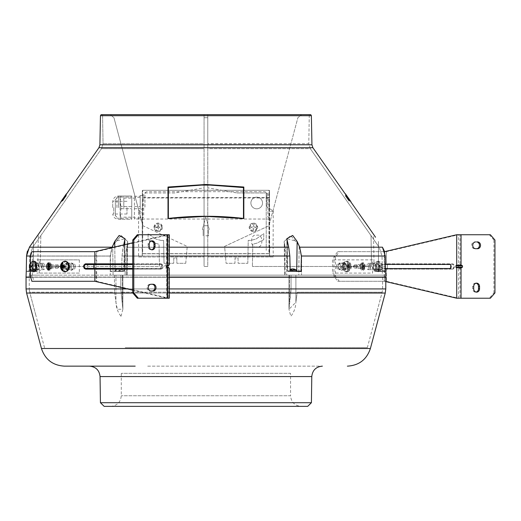 <?xml version="1.0" encoding="UTF-8"?>
<svg xmlns="http://www.w3.org/2000/svg" width="521" height="521" viewBox="0 0 521 521"><rect width="100%" height="100%" fill="white"/><g stroke="black" fill="none" stroke-linecap="round" stroke-linejoin="round"><path stroke-width="0.39" stroke-dasharray="2.6 1.95" d="M142.226 219.041L204.069 219.041L204.069 266.478L207.775 266.478L207.775 148.674L310.321 148.674L377.972 245.554L310.321 148.674L308.79 143.679L207.775 143.816L207.775 114.646L309.279 114.646L308.79 143.679L309.279 114.646L207.775 114.646L207.775 143.679L308.79 143.679L310.321 148.674L207.775 148.674L207.775 143.816L207.775 266.478L204.069 266.478L204.069 143.816L204.069 187.814L174.874 192.946L145.502 192.946A0.528 0.528 0 0 0 144.975 193.473L144.975 206.941L138.593 210.927C141.067 210.679 142.272 212.008 142.226 214.899L142.226 256.957L142.226 214.899M103.047 143.816L101.517 148.674L204.069 148.674L101.517 148.674L103.047 143.816L102.565 114.646L204.069 114.646L102.565 114.646L110.296 114.646L113.949 117.713L110.296 114.646L102.565 114.646L103.047 143.816M310.737 114.646L101.1 114.646M100.462 115.701L311.376 115.701M345.508 195.746L346.191 195.264M345.286 193.968L347.5 198.227L350.744 201.764M373.564 234.359L375.517 237.231M299.666 247.195L297.133 241.444L286.817 238.67L288.699 247.195L289.826 256.019L290.438 271.454L301.34 271.141L301.392 256.019L299.666 247.195L382.44 247.195M269.507 253.779L142.331 253.779L269.507 253.779L269.507 256.019L269.507 190.829L268.979 190.295L142.858 190.295L142.331 190.829L142.331 210.771L142.331 190.829A0.528 0.528 0 0 1 142.858 190.295L268.979 190.295A0.528 0.528 0 0 1 269.507 190.829L269.507 210.771M360.688 267.722C360.415 264.688 360.975 263.854 362.362 265.235C362.649 268.269 362.088 269.103 360.688 267.722M373.414 269.012C372.99 262.929 373.752 261.236 375.706 263.945C376.162 270.021 375.4 271.715 373.414 269.012M341.424 268.328C344.694 272.021 346.322 270.79 346.315 264.629C343.105 260.93 341.47 262.161 341.424 268.328M26.05 277.061L385.794 277.061M384.524 251.396L385.299 256.019L385.573 271.141L378.578 271.454C373.251 271.454 373.251 271.454 378.578 271.454L385.69 271.454M115.343 271.454L124.454 271.141L121.686 271.141L122.012 256.019L123.145 247.195L125.02 238.67L114.705 241.444L112.178 247.195L110.445 256.019L110.504 271.141L110.445 256.019L112.178 247.195L29.397 247.195L38.339 234.268L37.694 271.141L33.318 271.141L37.694 271.141M296.495 271.454L292.678 271.454C295.739 271.454 295.739 271.454 292.678 271.454C289.624 271.454 289.624 271.454 292.678 271.454C295.739 271.454 295.739 271.454 292.678 271.454C289.624 271.454 289.624 271.454 292.678 271.454L301.073 271.454L296.495 271.454L296.736 271.141L287.384 271.141L296.384 271.141M273.271 256.957L207.775 256.957L273.271 256.957L273.271 256.078L269.618 256.124L269.618 248.81A2.644 1.602 0 0 1 273.102 247.293L273.271 256.078L286.309 256.078L286.719 275.153L286.309 256.078L285.189 247.293L286.309 256.078L207.775 256.078M286.719 275.153L125.118 275.153L286.719 275.153M250.888 202.995A5.822 5.822 0 0 0 256.71 208.817A5.822 5.822 0 0 0 262.525 202.995A5.822 5.822 0 0 1 256.71 208.817A5.822 5.822 0 0 1 250.888 202.995A5.822 5.822 0 0 1 256.71 197.172A5.822 5.822 0 0 1 262.525 202.995A5.822 5.822 0 0 0 256.71 197.172A5.822 5.822 0 0 0 250.888 202.995M112.686 245.554L113.083 275.153L127.098 275.153L110.27 275.153L110.198 256.078L111.917 247.293L112.686 245.554L121.185 235.57L127.684 241.503L127.104 245.554L127.684 241.503L121.211 235.557L112.686 245.554L113.083 275.153L29.469 275.153L29.814 256.078L29.469 275.153L110.27 275.153L110.198 256.078L111.917 247.293L32.654 247.293L29.814 256.078L32.654 247.293L101.517 148.674L32.654 247.293L111.917 247.293L112.686 245.554M284.74 245.554L284.16 241.503L290.633 235.557L299.158 245.554L298.761 275.153L382.375 275.153L382.03 256.078L379.19 247.293L382.03 256.078L382.375 275.153L298.761 275.153L299.158 245.554L290.659 235.57L284.16 241.503L285.189 247.293L284.74 245.554L285.221 275.153L284.74 245.554M204.069 143.679L204.069 114.646L204.069 143.679L103.047 143.679L204.069 143.679M142.897 225.743L113.949 117.713L142.897 225.743L187.137 246.374L142.897 225.743M185.743 263.307L187.234 246.374L185.743 263.307L176.88 263.307L185.743 263.307M40.273 266.478L40.827 235.336L40.273 266.478L159.439 266.478L159.055 244.245L154.828 243.112L148.088 239.673L148.088 233.629L155.799 239.028L148.088 233.629L148.088 239.673L154.828 243.112L159.055 244.245L159.439 266.478L40.273 266.478M160.969 240.409L155.799 239.028L160.969 240.409L163.62 240.409L160.969 240.409M164.017 263.307L163.62 240.409L164.017 263.307L173.701 263.307L173.793 258.012L176.788 258.012L176.88 263.307L176.788 258.012L173.793 258.012L173.701 263.307L164.017 263.307M138.573 256.957L204.069 256.957L138.573 256.957L138.593 210.927M204.069 247.293L126.655 247.293L127.104 245.554L125.535 256.078L125.118 275.153L125.535 256.078L142.226 256.124M142.226 248.81A2.644 1.602 0 0 0 138.742 247.293L126.655 247.293L125.535 256.078L204.069 256.078M174.874 192.946L145.502 192.946L144.975 193.473L144.975 206.941M204.069 219.041L204.069 187.814M204.069 117.713L204.069 114.646L207.775 114.646L207.775 117.713L204.069 117.713L207.775 117.713L207.775 114.646L204.069 114.646L204.069 225.743L207.775 225.743L207.775 117.713L207.775 225.743L204.069 225.743L204.069 117.713M204.069 240.409L204.069 263.307L204.069 240.409M204.069 246.374L204.069 225.743L204.069 246.374M343.424 264.31C343.762 270.464 342.199 271.91 338.741 268.641C338.442 262.493 340.005 261.047 343.424 264.31M359.809 266.088C358.839 263.665 358.148 263.926 357.738 266.869C358.728 269.292 359.418 269.031 359.809 266.088M301.639 256.078L301.574 275.153L301.639 256.078L299.92 247.293L301.639 256.078L382.03 256.078L301.639 256.078M373.186 265.69C371.844 260.839 370.893 261.366 370.32 267.266C371.76 272.118 372.717 271.591 373.186 265.69M269.618 256.957L269.618 214.899C269.565 212.014 270.77 210.692 273.245 210.927L266.863 206.941L266.863 193.473A0.528 0.528 0 0 0 266.335 192.946L236.964 192.946L207.775 187.814M266.863 206.941L266.863 193.473L266.335 192.946L236.964 192.946M269.618 219.041L207.775 219.041M256.71 246.902C249.8 248.973 249.8 233.2 256.71 235.264C263.619 233.2 263.619 248.973 256.71 246.902M377.972 245.554L379.19 247.293L377.972 245.554M299.92 247.293L299.158 245.554L299.92 247.293L379.19 247.293L299.92 247.293M273.245 210.927L273.102 247.293L285.189 247.293L207.775 247.293M207.775 239.028L207.775 263.307L207.775 239.028M169.286 277.061L30.654 277.061M119.159 271.454C122.22 271.454 122.22 271.454 119.159 271.454C116.098 271.454 116.098 271.454 119.159 271.454C122.22 271.454 122.22 271.454 119.159 271.454C116.098 271.454 116.098 271.454 119.159 271.454M123.737 244.89L122.012 256.019L121.686 271.141L110.771 271.454L124.454 271.141L110.504 271.141L115.102 271.141L114.783 246.993M290.438 271.454L287.703 271.454L290.438 271.454M287.703 271.141L290.151 271.141L287.384 271.141L287.221 241.444L287.703 271.141M379.444 271.454C382.499 271.454 382.499 271.454 379.444 271.454C376.383 271.454 376.383 271.454 379.444 271.454M385.586 271.454L378.578 271.454M123.835 271.454L124.623 241.444L124.135 271.141M27.313 251.396L29.397 247.195M26.271 271.141L33.266 271.454C38.587 271.454 38.587 271.454 33.266 271.454L26.252 271.454L33.318 271.141L26.271 271.141L26.538 256.019L110.445 256.019L30.615 256.019M32.4 271.454C35.454 271.454 35.454 271.454 32.4 271.454C29.339 271.454 29.339 271.454 32.4 271.454M378.526 271.141L378.435 241.444L378.526 271.141L374.15 271.141L385.573 271.141M301.34 271.141L296.736 271.141L297.133 241.444M142.331 256.019L142.331 253.779L142.331 256.019L122.012 256.019L169.286 256.019M36.099 269.181C35.728 263.164 36.516 261.36 38.456 263.769C38.808 269.793 38.026 271.597 36.099 269.181M49.274 266.876C50.172 269.292 50.869 269.025 51.364 266.081C50.439 263.665 49.742 263.926 49.274 266.876M65.574 268.641C68.883 271.91 70.478 270.464 70.368 264.316C67.02 261.041 65.418 262.486 65.574 268.641M142.331 210.771L142.331 253.779M347.5 198.227L349.949 200.383M346.309 195.186L347.67 198.104M64.363 198.175L66.16 195.622L65.529 195.186M61.888 200.383L62.676 200.937L61.83 200.344L62.5 200.813L64.298 198.26M62.676 200.937L66.33 195.746L65.646 195.264M301.542 114.646L309.279 114.646L301.542 114.646L297.888 117.713L301.542 114.646M41.406 264.499C39.687 260.975 38.801 262.291 38.749 268.458C40.41 271.982 41.296 270.66 41.406 264.499M53.937 265.228C54.125 268.263 53.546 269.096 52.191 267.729C51.996 264.694 52.575 263.86 53.937 265.228M73.181 264.342C73.259 270.497 71.651 271.923 68.342 268.615C68.218 262.454 69.834 261.034 73.181 264.342M292.678 275.153C295.824 275.153 295.824 275.153 292.678 275.153C289.539 275.153 289.539 275.153 292.678 275.153C295.824 275.153 295.824 275.153 292.678 275.153C289.539 275.153 289.539 275.153 292.678 275.153M379.444 275.153C382.583 275.153 382.583 275.153 379.444 275.153C376.299 275.153 376.299 275.153 379.444 275.153M119.159 275.153C122.298 275.153 122.298 275.153 119.159 275.153C116.02 275.153 116.02 275.153 119.159 275.153C122.298 275.153 122.298 275.153 119.159 275.153C116.02 275.153 116.02 275.153 119.159 275.153M32.4 275.153C35.539 275.153 35.539 275.153 32.4 275.153C29.254 275.153 29.254 275.153 32.4 275.153M382.375 275.153L378.064 275.153C369.578 275.153 369.578 275.153 378.064 275.153L382.375 275.153M29.469 275.153L33.774 275.153C42.266 275.153 42.266 275.153 33.774 275.153L29.469 275.153M205.919 275.153L384.153 275.153L205.919 275.153M247.82 263.307L248.217 240.409L250.868 240.409L256.039 239.028L263.75 233.629L263.75 239.673L257.016 243.112L252.789 244.245L252.398 266.478L252.789 244.245L257.016 243.112L263.75 239.673L263.75 233.629L256.039 239.028L250.868 240.409L248.217 240.409L247.82 263.307L238.136 263.307L238.045 258.012L235.049 258.012L234.958 263.307L226.094 263.307L224.61 246.374L268.947 225.743L297.888 117.713L268.947 225.743L224.61 246.374L226.094 263.307L234.958 263.307L235.049 258.012L238.045 258.012L238.136 263.307L247.82 263.307M371.571 266.478L252.398 266.478L371.571 266.478L371.011 235.336L371.571 266.478M121.009 316.273L122.865 309.253L120.8 288.934L120.8 275.153L120.8 288.934L122.865 309.253L117.31 309.253L115.955 302.304L115.955 275.153L122.865 275.153L115.955 275.153L115.955 302.304C116.19 307.703 117.87 312.359 121.009 316.273M290.829 292.222L288.979 309.253L295.889 302.304L297.237 292.222L295.889 302.304C295.654 307.703 293.968 312.359 290.829 316.273L288.979 309.253L289.474 302.304L289.474 275.153L288.979 275.153L289.474 275.153L289.474 302.304L291.044 288.934L290.829 292.222L121.015 292.222L290.829 292.222M382.577 277.27L382.577 288.934L382.147 292.222L375.739 316.273L382.147 292.222L382.577 288.934L382.577 277.061M125.216 347.683L367.325 347.683L125.216 347.683M122.363 275.153L122.865 275.153L122.363 275.153L122.363 302.304L122.363 275.153M295.889 275.153L288.979 275.153L295.889 275.153L295.889 277.061L295.889 275.153M295.889 302.304L295.889 277.27L295.889 302.304M291.044 277.27L291.044 288.934L291.044 275.153L120.8 275.153L291.044 275.153L291.044 277.061M29.261 277.061L29.261 275.153L114.386 275.153L114.6 292.222L114.386 275.153L29.261 275.153L29.261 288.934L29.261 277.27M29.697 292.222L29.261 288.934L29.697 292.222L36.099 316.273L29.697 292.222L114.6 292.222L115.955 302.304L114.6 292.222L29.697 292.222M297.458 275.153L382.577 275.153L297.458 275.153M385.794 277.27L26.05 277.27M30.713 277.27L169.286 277.27M64.448 366.146L135.186 366.146M147.697 366.146L322.369 366.146L147.697 366.146M104.135 406.354L307.709 406.354M253.532 406.354L301.145 406.354C294.717 405.729 291.193 402.199 290.568 395.771L121.276 395.771L290.568 395.771L290.568 373.342L121.276 373.342L290.568 373.342M116.821 277.27L383.625 277.27L116.821 277.27M36.099 271.454L28.694 271.454L36.099 271.454L36.099 270.21L28.694 270.21A5.926 5.926 0 0 1 29.984 269.422L29.984 269.422A5.913 5.913 0 0 1 31.781 268.953A5.913 5.913 0 0 0 29.997 269.435L29.997 269.435M32.028 268.953L32.028 269.435L32.028 268.953M32.771 269.435A5.536 3.914 0 0 0 32.028 269.435A5.536 3.914 0 0 1 32.771 269.435L32.771 268.953L32.771 269.435M33.018 268.953L33.018 268.953A5.913 5.913 0 0 1 34.803 269.435A5.913 5.913 0 0 0 33.018 268.953L33.018 270.946L34.809 269.422A5.926 5.926 0 0 1 36.099 270.21L28.694 270.21L28.694 271.454M296.384 271.454L288.979 271.454L296.384 271.454L288.979 271.454L296.384 271.454L296.384 270.21L290.132 270.21M296.384 270.21A5.926 5.926 0 0 0 293.421 268.96A5.913 5.119 -90 0 1 294.951 269.435A5.913 5.119 -90 0 0 293.421 268.96A5.913 5.119 -90 0 0 293.401 268.953L293.31 268.953A5.913 2.957 -90 0 1 294.202 269.435A5.536 3.387 -26.6 0 0 293.89 269.422A5.536 3.387 -26.6 0 0 293.564 269.435A5.913 2.957 90 0 0 292.672 268.953A5.913 2.957 -90 0 0 291.799 269.435A5.536 3.387 26.6 0 0 291.473 269.422A5.536 3.387 26.6 0 0 291.161 269.435A5.913 2.957 90 0 1 291.669 269.09M292.672 268.953L292.333 268.953A5.913 5.119 -90 0 0 290.783 269.435A5.536 1.954 40.9 0 0 290.412 269.435A5.913 5.119 90 0 1 291.942 268.96L292.053 268.953A5.913 2.957 90 0 0 291.161 269.435L291.916 270.946L291.161 269.435A5.536 3.387 26.6 0 1 291.473 269.422A5.536 3.387 26.6 0 1 291.799 269.435L292.555 270.946L291.916 270.946L292.555 270.946L291.799 269.435A5.913 2.957 -90 0 1 292.691 268.953L293.03 268.953A5.913 5.119 90 0 1 294.58 269.435A5.536 1.954 -40.9 0 1 294.951 269.435A5.536 1.954 -40.9 0 0 294.58 269.435A5.913 5.119 90 0 0 293.694 269.09M375.739 271.454L383.143 271.454L375.739 271.454L375.739 270.21L383.143 270.21A5.926 5.926 0 0 0 381.854 269.422L381.854 269.422A5.913 5.913 0 0 0 380.056 268.953A5.913 5.913 0 0 1 381.847 269.435L381.847 269.435M379.816 268.953L379.816 269.435L379.816 268.953M379.073 269.435A5.536 3.914 -0 0 1 379.816 269.435A5.536 3.914 0 0 0 379.073 269.435L379.073 268.953L379.073 269.435M378.826 268.953L378.826 268.953A5.913 5.913 0 0 0 377.041 269.435A5.913 5.913 0 0 1 378.826 268.953L378.826 270.946L379.073 268.953M377.028 269.422L377.028 269.422A5.926 5.926 0 0 0 375.739 270.21L383.143 270.21L383.143 271.454M291.942 268.96A5.913 5.119 90 0 1 291.962 268.953A5.926 5.926 0 0 0 288.979 270.21A5.926 5.926 0 0 1 290.119 269.494M121.009 270.21L115.454 270.21L121.009 270.21M118.28 269.435A5.536 3.387 26.6 0 0 117.954 269.422A5.536 3.387 26.6 0 0 117.635 269.435A5.913 2.957 90 0 1 118.528 268.953L118.443 268.953A5.913 5.119 90 0 0 118.417 268.96A5.913 5.119 90 0 0 116.893 269.435A5.536 1.954 40.9 0 1 117.264 269.435A5.913 5.119 -90 0 1 118.808 268.953L119.146 268.953A5.913 2.957 90 0 1 120.038 269.435A5.536 3.387 -26.6 0 1 120.364 269.422A5.536 3.387 -26.6 0 1 120.683 269.435A5.913 2.957 -90 0 0 119.791 268.953L119.882 268.953A5.913 5.119 -90 0 1 119.902 268.96A5.913 5.119 -90 0 1 121.426 269.435A5.536 1.954 -40.9 0 0 121.054 269.435A5.913 5.119 90 0 0 119.511 268.953L119.172 268.953A5.913 2.957 -90 0 0 118.28 269.435M117.31 271.454L122.865 271.454L117.31 271.454M120.038 269.435L119.283 270.946L119.928 270.946L120.683 269.435M361.756 270.184C364.114 267.716 364.114 265.248 361.756 262.773C359.334 265.248 359.334 267.716 361.756 270.184L363.593 270.184C365.97 267.716 365.97 265.248 363.593 262.773L363.593 262.773C361.144 265.248 361.144 267.716 363.593 270.184M375.569 266.478C376.403 270.985 377.204 270.985 377.979 266.478C377.211 261.972 376.403 261.972 375.569 266.478M339.223 251.663L386.38 251.663L386.393 263.834L384.524 263.834L383.964 266.478L384.524 269.123L386.38 269.123L386.38 281.288L339.223 281.288L335.452 276L335.452 256.957L339.223 251.663L337.673 251.663L386.38 251.663L458.545 234.737L490.372 234.737M476.096 283.196A3.387 2.931 90 0 0 475.569 283.144L476.624 283.144M475.569 283.144A3.387 2.931 90 0 0 472.632 286.53L472.632 288.751A3.387 2.931 90 0 0 475.569 292.138A3.387 2.931 90 0 0 476.096 292.079M341.874 266.478C343.385 270.985 344.876 270.985 346.341 266.478C344.882 261.972 343.391 261.972 341.874 266.478M386.38 281.288L337.673 281.288L333.941 276L333.941 256.957L337.673 251.663M335.452 256.957L333.941 256.957M361.756 262.773L363.593 262.773M384.283 277.061L384.283 268.595L382.551 268.595L382.368 267.058L382.551 264.362L384.283 264.362L384.283 251.663M384.283 281.288L384.283 277.27M375.993 266.478C375.224 261.972 374.417 261.972 373.583 266.478C374.417 270.985 375.218 270.985 375.993 266.478M335.452 276L333.941 276M339.223 281.288L337.673 281.288M385.54 264.57L387.383 264.57A0.742 0.736 90 0 0 386.647 263.834L384.811 263.834L384.042 266.478L384.811 269.123A0.742 0.729 90 0 0 385.54 268.38L385.136 266.478L385.54 264.57A0.742 0.729 90 0 0 384.811 263.834L384.524 263.834M384.524 269.123L386.647 269.123A0.742 0.736 90 0 0 387.383 268.38L387.474 264.57L387.383 268.38L385.54 268.38M456.709 298.22L458.545 298.22L386.393 281.294L386.38 269.123L452.736 269.123L386.836 269.123A0.742 0.638 90 0 0 387.474 268.38L453.374 268.38A0.742 0.638 90 0 1 452.736 269.123A2.644 1.322 -90 0 0 454.058 266.478L454.325 266.478A1.902 0.951 90 0 1 453.374 268.38M453.374 264.57A0.742 0.638 90 0 0 452.736 263.834L386.836 263.834A0.742 0.638 90 0 1 387.474 264.57L453.374 264.57A1.902 0.951 90 0 1 454.325 266.478M383.964 266.478L385.136 266.478M474.605 241.933L475.66 241.933L474.605 241.933A3.387 2.931 90 0 0 471.674 245.319A3.387 2.931 90 0 0 474.605 248.706L475.66 248.706M474.605 248.706L477.588 248.706M459.991 264.388C462.681 265.782 462.681 267.175 459.991 268.569L458.545 268.569L458.545 264.388L459.991 264.388L459.991 234.737L461.046 234.737M386.393 281.294L384.557 281.294L384.557 277.27M385.794 281.587L384.557 281.294M450.893 265.886A1.693 1.465 -90 0 1 450.893 267.065M384.557 277.061L384.557 268.595A2.644 2.292 90 0 0 384.557 264.362L385.449 264.362M384.557 268.595L385.527 268.595M384.557 264.362L384.609 251.65M456.709 234.737L458.545 234.737L458.545 264.388M452.462 269.123A2.644 1.322 -90 0 0 453.784 266.478A2.644 1.322 -90 0 0 452.462 263.834L386.393 263.834L386.393 251.663L384.557 251.663M461.046 298.22L490.372 298.22M458.545 268.569L458.545 298.22L459.991 298.22L459.991 268.569M494.95 292.932L493.895 292.932L489.31 298.22M493.895 292.932L493.895 240.025L494.95 240.025M489.31 234.737L493.895 240.025M476.526 241.933L477.588 241.933M347.969 266.478C346.504 261.972 345.019 261.972 343.495 266.478C345.013 270.985 346.504 270.985 347.969 266.478M372.58 259.868L332.502 259.868L372.58 259.868L372.58 273.089L332.502 273.089L372.58 273.089M337.575 266.478C338.702 269.858 339.822 269.858 340.929 266.478C339.829 263.098 338.709 263.098 337.575 266.478M332.502 259.868L332.502 273.089M356.54 264.889L356.54 268.068L356.54 264.889M370.223 266.478C369.643 263.098 369.037 263.098 368.419 266.478C369.037 269.858 369.643 269.858 370.223 266.478M347.507 264.902L349.35 263.88L347.507 264.902M348.523 264.284A4.865 3.119 90 0 0 345.742 261.614A4.865 3.119 90 0 0 342.623 266.478A4.865 3.119 90 0 0 345.742 271.343A4.865 3.119 90 0 0 348.744 265.163L349.624 264.727A4.865 3.119 90 0 1 346.719 271.343A4.865 3.119 90 0 1 343.6 266.478A4.865 3.119 90 0 1 346.719 261.614A4.865 3.119 90 0 1 349.35 263.88M377.979 261.614A4.865 1.68 -90 0 1 379.659 266.478A4.865 1.68 -90 0 1 377.979 271.343A4.865 1.68 -90 0 1 376.396 264.85L375.27 264.427A4.865 1.68 -90 0 0 376.787 271.343A4.865 1.68 -90 0 0 378.467 266.478A4.865 1.68 -90 0 0 376.787 261.614A4.865 1.68 -90 0 0 375.433 263.606L376.54 263.997A4.865 1.68 -90 0 1 377.979 261.614L376.787 261.614M363.788 267.084A3.172 1.589 90 0 1 362.232 269.65A3.172 1.589 90 0 1 360.675 265.873A3.172 1.589 90 0 1 362.232 263.307A3.172 1.589 90 0 1 363.788 267.084M364.752 267.084A3.172 1.589 90 0 1 364.335 268.68A3.172 1.589 90 0 1 363.196 269.65A3.172 1.589 90 0 1 361.633 265.873A3.172 1.589 90 0 1 363.196 263.307A3.172 1.589 90 0 1 364.335 264.277A3.172 1.589 90 0 1 364.752 267.084M364.811 266.563A4.754 4.539 63 0 1 364.752 267.188A5.067 0.84 5.6 0 0 364.355 266.889L364.231 267.058A5.067 4.311 -68.7 0 1 363.717 268.589A4.754 1.12 44.4 0 1 363.404 268.465A5.067 4.311 111.3 0 0 363.918 266.934L363.834 266.687A5.067 0.84 5.6 0 0 362.707 266.387A4.754 1.179 98 0 0 362.74 266.075A4.754 1.179 98 0 0 362.766 265.769A5.067 0.84 -174.4 0 1 363.892 266.068L364.023 265.899A5.067 4.311 111.3 0 0 363.801 264.368A4.754 2.24 141.9 0 1 364.114 264.492A5.067 4.311 -68.7 0 1 364.329 266.023L364.413 266.27A5.067 0.84 -174.4 0 1 364.811 266.563M363.717 268.589L362.388 267.169L363.404 268.465M363.834 266.687L362.329 266.687L362.707 266.387M362.766 265.769L362.388 266.068L363.892 266.068M364.752 267.188L362.844 266.889L364.355 266.889M353.375 266.211L355.504 266.446A1.589 0.795 90 0 1 355.485 266.785A1.589 0.795 90 0 1 354.71 268.068A1.589 0.795 90 0 1 354.554 268.035L356.585 268.035A1.589 0.795 -90 0 1 355.973 266.941L353.915 266.511A1.589 0.795 90 0 1 353.928 266.172A1.589 0.795 90 0 1 354.326 265.091A1.589 0.795 90 0 1 354.71 264.889A1.589 0.795 90 0 1 354.86 264.922L353.375 266.211L356.826 265.534L356.885 264.922L354.86 264.922M363.013 266.785A1.589 0.795 90 0 1 362.232 268.068A1.589 0.795 90 0 1 361.457 266.172A1.589 0.795 90 0 1 362.232 264.889A1.589 0.795 90 0 1 363.013 266.785M353.915 266.511L353.186 266.485L354.554 268.035M355.504 266.446L357.497 266.016A1.589 0.795 -90 0 0 356.885 264.922M59.212 266.68L57.577 267.983A1.589 0.795 -90 0 0 57.74 268.055A1.589 0.795 -90 0 0 57.831 268.068A1.589 0.795 -90 0 0 58.215 267.866A1.589 0.795 -90 0 0 58.619 266.667L56.594 266.667A1.589 0.795 90 0 0 56.261 265.176L58.092 264.974A1.589 0.795 -90 0 0 57.929 264.902A1.589 0.795 -90 0 0 57.831 264.889A1.589 0.795 -90 0 0 57.043 266.29L59.055 266.446L55.421 266.602L59.055 266.446M49.56 267.006A1.589 0.795 -90 0 0 50.211 268.055A1.589 0.795 -90 0 0 50.309 268.068A1.589 0.795 -90 0 0 51.097 266.57A1.589 0.795 -90 0 0 50.4 264.902A1.589 0.795 -90 0 0 50.309 264.889A1.589 0.795 -90 0 0 49.515 266.361M58.092 264.974L59.283 266.27L58.619 266.667M57.577 267.983L55.35 267.781A1.589 0.795 90 0 1 55.018 266.29L57.043 266.29M49.228 269.644A3.172 1.589 -90 0 0 50.928 266.785A3.172 1.589 -90 0 0 49.534 263.326A3.172 1.589 -90 0 0 49.228 263.313M48.206 264.277A3.172 1.589 -90 0 0 47.782 265.938M47.763 266.55A3.172 1.589 -90 0 0 48.206 268.68M48.974 264.648L50.127 265.756L49.059 264.447M50.127 265.756L48.609 266.101M48.284 265.964L47.763 265.918M336.559 266.478A3.172 2.032 90 0 1 338.591 263.307A3.172 2.032 90 0 1 340.623 266.478A3.172 2.032 90 0 1 338.591 269.65A3.172 2.032 90 0 1 336.559 266.478M344.687 266.478A3.172 2.032 90 0 1 346.719 263.307A3.172 2.032 90 0 1 348.751 266.478A3.172 2.032 90 0 1 346.719 269.65A3.172 2.032 90 0 1 344.687 266.478M346.719 261.164A5.314 3.4 90 0 1 347.227 261.229A5.314 3.4 90 0 1 350.119 266.478A5.314 3.4 90 0 1 347.227 271.728A5.314 3.4 90 0 1 346.719 271.793A5.314 3.4 90 0 1 343.319 266.478A5.314 3.4 90 0 1 346.719 261.164M349.044 269.657L347.253 268.491L347.253 267.761L349.676 267.989A5.379 4.129 90 0 1 349.044 269.657A5.321 1.517 -159 0 0 349.33 269.663A5.321 1.517 -159 0 0 349.598 269.657A5.379 4.129 -90 0 0 350.229 267.989A1.576 1.009 90 0 0 350.92 266.915L348.354 266.915L350.92 266.915M351.356 266.915A5.321 5.177 90 0 0 351.356 266.042L350.92 266.042A1.576 1.009 90 0 0 350.229 264.961L347.807 265.196A1.355 0.866 90 0 1 348.354 266.042L350.92 266.042M346.706 266.042L348.979 266.042L346.706 266.042A1.355 0.866 90 0 1 347.253 265.196L349.676 264.961A5.379 4.129 90 0 0 349.044 263.3A5.321 1.517 -21 0 1 349.33 263.294A5.321 1.517 -21 0 1 349.598 263.3A5.379 4.129 -90 0 1 350.229 264.961M347.253 267.761A1.355 0.866 90 0 1 346.706 266.915L348.979 266.915L346.706 266.915M349.676 267.989A1.576 1.009 90 0 1 348.979 266.915M348.979 266.042A1.576 1.009 90 0 1 349.676 264.961M348.354 266.915A1.355 0.866 90 0 1 347.807 267.761L350.229 267.989M347.286 266.042A5.321 2.136 -90 0 1 347.286 266.915M366.953 266.478A3.172 1.094 90 0 1 368.047 263.307A3.172 1.094 90 0 1 369.142 266.478A3.172 1.094 90 0 1 368.047 269.65A3.172 1.094 90 0 1 366.953 266.478M376.885 266.478A3.172 1.094 90 0 1 377.979 263.307A3.172 1.094 90 0 1 379.073 266.478A3.172 1.094 90 0 1 377.979 269.65A3.172 1.094 90 0 1 376.885 266.478M377.979 261.164A5.314 1.83 90 0 1 378.103 261.177A5.314 1.83 90 0 1 379.816 266.478A5.314 1.83 90 0 1 378.103 271.78A5.314 1.83 90 0 1 377.979 271.793A5.314 1.83 90 0 1 376.149 266.478A5.314 1.83 90 0 1 377.979 261.164M381.411 266.915L378.279 266.915L381.411 266.915A1.576 0.541 90 0 0 381.782 267.989A5.379 5.047 90 0 1 381.014 269.657A5.321 0.821 -154.9 0 0 381.177 269.663A5.321 0.821 -154.9 0 0 381.313 269.657L379.125 268.491L379.125 267.761L382.082 267.989A5.379 5.047 -90 0 1 381.313 269.657M380.063 266.915A5.321 3.647 -90 0 0 380.063 266.042L378.533 266.042A1.355 0.469 90 0 1 378.826 265.196L381.782 264.961A5.379 5.047 90 0 0 381.014 263.3A5.321 0.821 -25.1 0 1 381.177 263.294A5.321 0.821 -25.1 0 1 381.313 263.3A5.379 5.047 -90 0 1 382.082 264.961A1.576 0.541 90 0 1 382.453 266.042L382.258 266.042A5.321 5.288 -90 0 1 382.258 266.915L382.453 266.915A1.576 0.541 90 0 1 382.082 267.989M381.411 266.042A1.576 0.541 90 0 1 381.782 264.961M382.082 264.961L379.125 265.196L379.125 264.466L381.313 263.3M379.125 265.196A1.355 0.469 90 0 1 379.418 266.042L382.453 266.042M382.453 266.915L379.418 266.915A1.355 0.469 90 0 1 379.125 267.761M381.782 267.989L378.826 267.761L378.826 268.491L381.014 269.657M48.271 266.732L50.081 262.773L48.251 262.773M50.081 262.773C52.51 265.241 52.51 267.709 50.081 270.184L48.564 268.536M132.738 242.779L167.026 234.737L168.856 234.737L96.711 251.663L94.874 251.663L96.711 251.663L96.711 264.362L94.151 264.362M63.875 266.478C65.333 261.972 66.825 261.972 68.342 266.478C66.831 270.985 65.34 270.985 63.875 266.478M83.959 266.478L86.043 269.123L83.959 266.478L86.043 263.834M35.851 266.478C36.62 261.972 37.421 261.972 38.261 266.478C37.421 270.985 36.62 270.985 35.851 266.478M94.848 251.663L33.904 251.663L32.4 256.957L32.4 276L33.904 281.288L94.848 281.288M151.591 240.878A3.387 2.931 90 0 0 151.064 240.819A3.387 2.931 90 0 0 148.127 244.206L148.127 246.426A3.387 2.931 90 0 0 151.064 249.813L152.119 249.813M151.064 249.813A3.387 2.931 90 0 0 151.591 249.761M132.738 263.834L160.67 263.834A2.644 1.322 90 0 1 161.992 266.478A2.644 1.322 90 0 1 160.67 269.123L132.738 269.123M83.51 266.478L85.75 263.834M132.738 268.38L160.025 268.38A1.902 0.951 -90 0 0 160.976 266.478A1.902 0.951 -90 0 0 160.025 264.57A0.742 0.638 90 0 1 160.67 263.834L94.848 263.834M152.021 291.024L153.083 291.024M151.155 284.251L153.083 284.251M96.138 251.663L94.874 251.663L96.138 251.663L96.138 264.362A2.644 1.615 90 0 0 95.493 266.478A2.644 1.615 90 0 0 96.138 268.595L162.565 268.595L163.04 267.065L162.565 264.362L96.711 264.362A2.644 2.292 90 0 0 95.792 266.478A2.644 2.292 90 0 0 96.711 268.595L96.711 281.294L168.856 298.22L137.316 298.22M132.738 290.177L167.026 298.22L167.026 268.569L166.642 268.569C163.946 267.175 163.946 265.782 166.642 264.381L167.026 264.381L167.026 268.569L166.642 268.569L166.642 298.22L167.697 298.22M31.879 251.663L33.904 251.663M30.361 256.957L32.4 256.957M30.361 263.352L30.361 269.604M30.361 276L32.4 276M31.879 281.288L33.904 281.288M94.874 281.288L96.138 281.288L94.874 281.288M50.081 270.184L48.251 270.184M94.151 268.595L96.138 268.595L96.138 281.288M93.956 268.595L87.854 268.595L87.854 264.362L87.137 265.892L87.854 268.595M93.956 264.362L87.854 264.362M69.97 266.478C68.453 270.985 66.962 270.985 65.496 266.478C66.962 261.972 68.453 261.972 69.97 266.478M162.565 264.362A2.644 2.292 90 0 0 162.565 268.595M94.874 281.294L96.711 281.294M168.856 267.814L168.856 298.22L169.286 298.22M168.856 265.137L168.856 234.737L169.286 234.737M167.697 234.737L137.316 234.737M167.026 234.737L166.642 234.737L166.642 264.381L167.026 264.381L167.026 234.737M150.1 291.024L151.155 291.024L150.1 291.024A3.387 2.931 90 0 1 147.169 287.638A3.387 2.931 90 0 1 150.1 284.251M160.943 263.834A2.644 1.322 90 0 1 162.265 266.478A2.644 1.322 90 0 1 160.943 269.123L160.67 269.123A0.742 0.638 90 0 1 160.025 268.38M94.848 269.123L160.943 269.123M36.138 264.909L36.275 266.478C35.435 270.985 34.633 270.985 33.865 266.478L35.929 264.075M75.278 266.478A3.172 2.032 -90 0 0 73.246 263.307A3.172 2.032 -90 0 0 71.214 266.478A3.172 2.032 -90 0 0 73.246 269.65A3.172 2.032 -90 0 0 75.278 266.478M63.106 266.915A3.172 2.032 -90 0 0 65.118 269.65A3.172 2.032 -90 0 0 67.15 266.478A3.172 2.032 -90 0 0 65.118 263.307A3.172 2.032 -90 0 0 63.106 266.042M64.611 261.229A5.314 3.4 -90 0 0 62.396 263.294M61.856 264.987A5.314 3.4 -90 0 0 61.725 266.915M62.396 269.663A5.314 3.4 -90 0 0 64.611 271.728M63.484 266.915A1.355 0.866 -90 0 0 64.584 267.761A1.355 0.866 -90 0 0 65.125 266.915A1.355 0.866 -90 0 0 65.171 266.478A1.355 0.866 -90 0 0 65.125 266.042A1.355 0.866 -90 0 0 64.584 265.196L62.162 264.961M62.162 267.989L64.584 267.761L64.584 268.491L62.794 269.657M65.125 266.915L63.015 266.915M64.584 265.196A1.355 0.866 -90 0 0 64.031 265.196A1.355 0.866 -90 0 0 63.484 266.042L62.859 266.042M62.279 265.026L64.031 265.196M60.482 266.915L60.918 266.915M60.482 266.042L63.015 266.042M62.149 265.013A4.865 3.119 -90 0 0 62.012 266.915M62.761 269.657A4.865 3.119 -90 0 0 65.118 271.343A4.865 3.119 -90 0 0 68.238 266.478A4.865 3.119 -90 0 0 65.118 261.614A4.865 3.119 -90 0 0 62.761 263.3M66.558 271.291A4.865 3.119 -90 0 1 66.095 271.343A4.865 3.119 -90 0 1 63.158 264.85L62.292 264.427M66.558 261.666A4.865 3.119 -90 0 0 66.095 261.614A4.865 3.119 -90 0 0 63.412 263.997L62.605 263.606M44.891 266.478A3.172 1.094 -90 0 0 43.797 263.307A3.172 1.094 -90 0 0 42.702 266.478A3.172 1.094 -90 0 0 43.797 269.65A3.172 1.094 -90 0 0 44.891 266.478M34.959 266.478A3.172 1.094 -90 0 0 33.865 263.307A3.172 1.094 -90 0 0 32.771 266.478A3.172 1.094 -90 0 0 33.865 269.65A3.172 1.094 -90 0 0 34.959 266.478M33.585 261.229A5.314 1.83 -90 0 0 32.035 266.478A5.314 1.83 -90 0 0 33.585 271.728M30.439 266.915L29.391 266.915M29.391 266.042L30.439 266.042M29.762 264.961L32.725 265.196L32.725 264.466L30.759 263.418M32.725 265.196A1.355 0.469 -90 0 0 32.432 266.042M30.759 269.539L32.725 268.491L32.725 267.761L29.762 267.989M32.432 266.915A1.355 0.469 -90 0 0 32.725 267.761M30.837 263.3L33.025 264.466L33.025 265.196L30.062 264.961M35.057 271.343A4.865 1.68 90 0 1 33.377 266.478A4.865 1.68 90 0 1 35.057 261.614M35.526 264.225L35.363 264.284A4.865 1.68 90 0 0 33.865 261.614A4.865 1.68 90 0 0 32.185 266.478A4.865 1.68 90 0 0 33.865 271.343A4.865 1.68 90 0 0 35.48 265.163L35.636 265.104M79.342 273.089L36.73 273.089L79.342 273.089L79.342 259.868L36.73 259.868L79.342 259.868M41.615 266.478C42.201 263.098 42.8 263.098 43.425 266.478C42.8 269.858 42.201 269.858 41.615 266.478M39.257 273.089L39.257 259.868M55.298 268.068L55.298 264.889L55.298 268.068M74.269 266.478C73.135 269.858 72.015 269.858 70.915 266.478C72.015 263.098 73.135 263.098 74.269 266.478M153.969 227.332C156.782 221.842 159.602 221.842 162.435 227.332A4.233 4.233 0 0 0 158.202 223.099A4.233 4.233 0 0 0 153.969 227.332A4.233 4.233 0 0 0 158.202 231.565A4.233 4.233 0 0 0 162.435 227.332C159.602 232.815 156.782 232.815 153.969 227.332M249.194 227.332C252.027 221.842 254.847 221.842 257.661 227.332C254.847 232.815 252.027 232.815 249.194 227.332A4.233 4.233 0 0 1 253.427 223.099A4.233 4.233 0 0 1 257.661 227.332A4.233 4.233 0 0 1 253.427 231.565A4.233 4.233 0 0 1 249.194 227.332M142.676 197.98L268.953 197.98L268.953 253.642L142.676 253.642L142.754 197.55A0.528 0.443 0 0 0 142.331 197.98L142.331 190.81A0.528 0.528 180 0 1 142.858 190.295L142.331 190.81L142.331 197.98M205.815 235.792L208.459 235.792L208.459 229.448L209.214 229.448L205.815 216.749L202.415 229.448L205.815 216.749L209.214 229.448L208.459 229.448L208.459 235.792L205.815 235.792M142.858 190.295L268.771 190.295A0.528 0.528 0 0 1 269.298 190.829L268.784 190.282M269.298 190.81L269.298 253.147L269.298 190.81A0.528 0.443 0 0 0 268.882 190.393L268.875 197.55L142.754 197.55L142.747 190.393A0.528 0.443 0 0 0 142.331 190.829M269.298 197.98A0.528 0.443 -0 0 0 268.875 197.55L268.953 197.98M269.298 217.277L267.924 217.277L267.924 195.59A3.914 3.914 0 0 0 264.01 191.676L147.619 191.676A3.914 3.914 0 0 0 143.705 195.59L143.705 217.277L142.331 217.277M142.331 207.651C142.331 194.059 142.331 194.059 142.331 207.651C142.331 221.243 142.331 221.243 142.331 207.651M268.771 253.675L142.858 253.675M203.17 235.792L203.17 229.448L202.415 229.448L203.17 229.448L203.17 235.792M266.231 193.753L266.231 250.321L266.231 193.753M256.599 227.332A3.172 3.172 0 0 1 253.427 230.503A3.172 3.172 0 0 1 250.256 227.332A3.172 3.172 0 0 1 253.427 224.154A3.172 3.172 0 0 1 256.599 227.332M253.955 227.013L255.511 227.013A4.754 3.36 -90 0 1 255.518 227.332A4.754 3.36 -90 0 1 255.511 227.644L253.955 227.644L253.747 229.416A4.754 3.36 0 0 1 253.108 229.416L252.9 227.644L251.343 227.644A4.754 3.36 90 0 1 251.337 227.332A4.754 3.36 90 0 1 251.343 227.013L252.9 227.013L253.108 225.241A4.754 3.36 180 0 1 253.747 225.241L253.747 226.798M161.373 227.332A3.172 3.172 0 0 1 158.202 230.503A3.172 3.172 0 0 1 155.03 227.332A3.172 3.172 0 0 1 158.202 224.154A3.172 3.172 0 0 1 161.373 227.332M156.118 227.644A4.754 3.36 90 0 1 156.111 227.332A4.754 3.36 90 0 1 156.118 227.013L157.674 227.013L157.883 225.241A4.754 3.36 180 0 1 158.521 225.241L158.729 227.013L160.286 227.013A4.754 3.36 -90 0 1 160.292 227.332A4.754 3.36 -90 0 1 160.286 227.644L158.729 227.644L158.521 229.416A4.754 3.36 0 0 1 157.883 229.416L157.674 227.644L156.118 227.644L157.674 227.644M157.883 226.798L157.883 225.241M134.398 207.651L134.398 219.022L140.214 219.022L140.214 196.274L140.214 219.022L134.398 219.022L134.398 196.274L140.214 196.274L134.398 196.274L134.398 207.651M123.816 207.651L123.816 198.13L123.816 207.651M115.349 207.651L115.349 214.001L115.349 207.651C115.349 196.775 115.349 196.775 115.349 207.651C115.349 218.52 115.349 218.52 115.349 207.651M126.987 207.651L126.987 214.001L126.987 207.651M120.11 207.651L120.11 213.467L121.022 208.706L120.11 201.829L120.11 207.651L120.11 196.013L120.11 201.829L121.022 196.013L120.11 201.829L121.204 207.651L120.11 213.467L120.11 207.651M131.748 207.651L131.748 196.013L120.11 196.013L131.748 196.013L131.748 207.651M116.938 207.651L116.938 197.068L116.938 207.651M112.731 207.651L112.731 201.301L112.731 207.651M113.76 207.651L113.76 214.001L113.76 207.651M120.11 213.467L121.022 218.227L120.11 213.467L120.11 219.289L120.11 213.467M131.748 218.227L131.748 208.706L131.748 219.289L121.022 219.289L121.022 218.227L121.022 219.289L120.11 219.289L131.748 219.289L131.748 218.227L116.938 218.227M140.214 209.181L140.214 195.479L140.214 209.181M142.331 209.181L142.331 195.479L142.331 209.181M140.214 208.849L140.214 206.453L140.214 208.849M99.902 144.779L311.936 144.779M98.944 147.71L312.893 147.71M269.507 247.195L288.699 247.195M269.507 256.019L289.826 256.019M301.392 256.019L385.299 256.019M127.104 245.554L126.616 275.153L127.104 245.554M29.814 256.078L110.198 256.078L29.814 256.078M114.705 241.444L115.102 271.141M33.409 241.444L33.318 271.141L33.409 241.444M169.286 247.195L142.331 247.195M297.237 292.222L382.147 292.222L297.237 292.222M291.044 288.934L120.8 288.934L291.044 288.934M114.386 288.934L29.261 288.934L114.386 288.934M297.458 288.934L382.577 288.934L297.458 288.934M169.286 288.934L127.45 288.934M26.05 288.934L385.794 288.934M169.286 293.043L132.835 293.043M26.591 293.043L385.247 293.043M41.452 348.503L370.392 348.503M100.052 376.572L311.786 376.572M100.429 402.707L311.408 402.707M472.632 286.53L473.693 286.53M472.632 288.751L473.693 288.751M450.75 268.243A2.644 2.292 90 0 0 450.75 264.714M160.025 264.57L132.738 264.57M148.127 244.206L149.188 244.206M148.127 246.426L149.188 246.426M134.398 208.706L140.214 208.706L134.398 208.706M140.214 197.335L134.398 197.335L140.214 197.335M134.398 206.59L140.214 206.59L134.398 206.59M140.214 217.967L134.398 217.967L140.214 217.967M118.521 207.651L118.521 196.013L118.521 207.651M121.022 208.706L131.748 208.706L121.022 208.706M121.022 197.068L131.748 197.068L121.022 197.068M131.748 206.59L121.022 206.59L131.748 206.59M287.384 271.141L286.817 238.67L287.384 271.141M127.098 275.153L127.684 241.503L127.098 275.153M284.746 275.153L284.16 241.503L284.746 275.153M124.454 271.141L125.02 238.67L124.135 271.454M374.15 271.141L373.505 234.268M61.869 200.37L62.194 200.598L61.869 200.37M367.325 347.683L375.739 316.273M122.865 309.253L122.865 275.153L122.865 309.253M288.979 309.253L288.979 275.153L288.979 309.253M44.519 347.683L36.099 316.273M121.276 373.342L121.276 395.771C120.651 402.199 117.121 405.729 110.693 406.354M288.979 271.454L288.979 270.21L288.979 271.454M122.865 271.454L122.865 270.21A5.926 5.926 0 0 0 119.902 268.96M115.454 271.454L115.454 270.21A5.926 5.926 0 0 1 118.417 268.96M452.736 269.123L454.429 266.478M475.569 292.138L476.624 292.138M450.574 264.434L450.574 268.523M345.742 271.343L346.719 271.343M345.742 261.614L346.719 261.614M377.979 271.343L376.787 271.343M362.232 269.65L363.196 269.65M364.335 268.68A5.08 5.08 0 0 0 364.335 264.277M362.232 263.307L363.196 263.307M354.71 268.068L362.232 268.068M354.326 265.091L353.231 266.654M354.71 264.889L362.232 264.889M57.831 268.068L50.309 268.068M58.215 267.866L59.316 266.309M57.831 264.889L50.309 264.889M338.591 263.307L346.719 263.307M347.227 271.728A5.399 5.399 0 0 0 347.227 261.229M338.591 269.65L346.719 269.65M368.047 263.307L377.979 263.307M368.047 269.65L377.979 269.65M378.103 271.78A5.399 5.399 0 0 0 382.466 266.915M382.466 266.042A5.399 5.399 0 0 0 378.103 261.177M151.064 240.819L152.119 240.819M167.169 234.737L167.169 264.362M167.169 268.595L167.169 298.22M73.246 263.307L65.118 263.307M73.246 269.65L65.118 269.65M66.095 261.614L65.118 261.614M66.095 271.343L65.118 271.343M43.797 263.307L33.865 263.307M43.797 269.65L33.865 269.65M33.865 271.343L34.601 271.343M33.865 261.614L34.601 261.614M123.816 198.13L134.398 198.13M123.816 217.172L134.398 217.172M126.987 214.001L115.349 214.001M126.987 201.301L115.349 201.301M120.11 196.013L118.521 196.013C115.232 196.287 113.298 198.052 112.731 201.301L113.76 201.301L116.938 198.13M116.938 217.172L113.76 214.001L112.731 214.001C113.298 217.25 115.232 219.015 118.521 219.289L120.11 219.289M116.938 197.068L131.748 197.068M140.214 219.816L142.331 219.816M140.214 195.479L142.331 195.479"/><path stroke-width="0.78" d="M100.462 115.701L101.1 114.646L310.737 114.646L311.376 115.701L100.462 115.701L99.902 144.779L98.944 147.71L66.558 193.968L64.343 198.227L61.094 201.764L61.83 200.344L62.5 200.813L61.83 200.344L60.924 201.647L64.168 198.104L66.382 193.845L60.924 201.647M349.949 200.383L350.92 201.647L349.832 200.468L349.168 200.937L345.508 195.746L346.191 195.264L312.893 147.71L98.944 147.71M205.919 184.473L243.835 187.032L243.828 218.553L205.919 216.371L168.016 218.553L168.003 187.032L205.919 184.473M288.699 247.195L286.817 238.67L292.678 235.466L297.133 241.444L299.666 247.195L301.392 256.019L301.073 271.454L290.151 271.141L289.826 256.019L288.699 247.195L169.286 247.195M375.517 237.231L373.564 234.359M385.586 271.454L385.794 277.061L169.286 277.061M385.573 271.141L385.299 256.019L382.44 247.195L384.524 251.396M61.1 201.764L29.397 247.195L112.178 247.195L114.705 241.444L119.159 235.466L125.02 238.67L123.737 244.89M30.654 277.061L26.05 277.061L26.252 271.454M29.397 247.195L26.538 256.019L27.313 251.396M30.615 256.019L26.538 256.019L26.271 271.141M49.267 266.329L49.261 266.68M243.828 218.553L243.476 218.416L243.483 187.567L210.243 185.098L201.594 185.098L168.361 187.58L168.003 187.032M168.361 187.58L168.361 218.416C193.395 215.551 218.436 215.551 243.476 218.416M168.361 218.416L168.016 218.553M243.835 187.032L243.483 187.567M350.92 201.647L350.008 200.344L349.337 200.813L345.677 195.622L346.367 195.147L345.456 193.845L346.309 195.186M350.008 200.344L349.643 200.598M66.16 195.622L65.477 195.147L66.382 193.845M65.705 195.303L66.558 193.968M127.45 288.934L26.05 288.934L26.05 277.27L30.713 277.27M169.286 277.27L385.794 277.27L385.794 288.934L169.286 288.934M135.186 366.146L64.448 366.146C52.81 365.442 45.145 359.562 41.452 348.503L26.591 293.043L132.835 293.043M100.429 402.707L311.408 402.707L307.709 406.354L104.135 406.354L100.429 402.707L100.052 376.572C99.355 370.229 95.831 366.751 89.475 366.146M301.145 406.354L253.532 406.354M290.132 270.21L296.384 270.21A5.926 5.926 0 0 0 293.421 268.96A5.913 5.119 -90 0 0 293.401 268.953L293.31 268.953A5.913 2.957 -90 0 1 294.202 269.435A5.536 3.387 -26.6 0 0 293.89 269.422A5.536 3.387 -26.6 0 0 293.564 269.435A5.913 2.957 90 0 0 292.672 268.953L292.333 268.953A5.913 5.119 -90 0 0 290.783 269.435A5.536 1.954 40.9 0 0 290.412 269.435A5.913 5.119 90 0 1 291.942 268.96A5.913 5.119 90 0 0 291.942 268.96A5.926 5.926 0 0 0 290.119 269.494M291.669 269.09A5.913 2.957 90 0 1 292.053 268.953L291.962 268.953M293.694 269.09A5.913 5.119 90 0 0 293.03 268.953L292.691 268.953A5.913 2.957 -90 0 0 292.678 268.96M476.624 283.144A3.387 2.931 90 0 0 473.693 286.53L473.693 288.751A3.387 2.931 90 0 0 476.624 292.138A3.387 2.931 90 0 0 479.554 288.751L479.554 286.53A3.387 2.931 90 0 0 476.624 283.144M475.66 241.933A3.387 2.931 90 0 0 472.729 245.319A3.387 2.931 90 0 0 475.66 248.706L477.588 248.706A3.387 2.931 90 0 0 480.518 245.319A3.387 2.931 90 0 0 477.588 241.933L476.526 241.933A3.387 2.931 90 0 1 479.463 245.319A3.387 2.931 90 0 1 476.526 248.706M476.096 292.079A3.387 2.931 90 0 0 478.499 288.751L478.499 286.53A3.387 2.931 90 0 0 476.096 283.196M384.609 251.65L456.709 234.737L490.372 234.737L494.95 240.025L494.95 292.932L490.372 298.22L461.046 298.22L461.046 267.814L462.498 267.091L462.498 265.866L461.046 265.137L456.709 265.137L455.868 265.866L456.149 267.605L461.046 267.814M461.046 298.22L456.709 298.22L385.794 281.587M385.449 264.362L450.574 264.434M450.75 264.714A2.644 2.292 90 0 0 450.418 264.362L450.893 265.886L450.418 268.595A2.644 2.292 90 0 0 450.75 268.243M450.574 268.523L385.527 268.595M49.515 266.361A1.589 0.795 -90 0 0 49.521 266.7L47.73 266.55A5.067 0.514 3.4 0 0 48.134 266.732L48.225 266.967A5.067 4.357 103.3 0 0 48.499 268.51A4.754 2.025 -39.1 0 0 48.648 268.556A4.754 2.025 -39.1 0 0 48.818 268.589A5.067 4.357 -76.7 0 1 48.544 267.039L48.661 266.856A5.067 0.514 3.4 0 0 49.801 267.039A4.754 1.211 -85.1 0 1 49.834 266.407A5.067 0.514 -176.6 0 1 48.7 266.224L48.603 265.99A5.067 4.357 -76.7 0 1 49.059 264.447A4.754 1.335 -137 0 0 48.896 264.401A4.754 1.335 -137 0 0 48.746 264.368A5.067 4.357 103.3 0 0 48.29 265.918L48.173 266.101A5.067 0.514 -176.6 0 1 47.763 265.918A4.754 4.572 -107.7 0 0 47.73 266.55M49.228 263.313A3.172 1.589 -90 0 0 48.206 264.277A5.08 5.08 0 0 0 48.206 268.68A3.172 1.589 -90 0 0 49.163 269.631A3.172 1.589 -90 0 0 49.228 269.644M47.782 265.938A3.172 1.589 -90 0 0 47.763 266.55M48.609 266.101L48.193 266.101M49.521 266.7L48.134 266.732M48.251 262.773C50.7 265.241 50.7 267.709 48.251 270.184L48.251 270.184C45.874 267.709 45.874 265.241 48.251 262.773M132.738 242.779L94.874 251.663L31.879 251.663L30.361 256.957L30.361 263.352M30.361 269.604L30.361 276L31.879 281.288L94.874 281.288L94.848 269.123L86.043 269.123M85.262 264.57L83.751 266.478L85.262 268.38L93.936 268.38L93.936 264.57L85.262 264.57A0.742 0.488 90 0 1 85.75 263.834L94.848 263.834L94.848 251.663L94.874 263.834M48.564 268.536L48.271 266.732M152.119 249.813A3.387 2.931 90 0 0 155.05 246.426L155.05 244.206A3.387 2.931 90 0 0 152.119 240.819A3.387 2.931 90 0 0 149.188 244.206L149.188 246.426A3.387 2.931 90 0 0 152.119 249.813M151.591 249.761A3.387 2.931 90 0 0 153.995 246.426L153.995 244.206A3.387 2.931 90 0 0 151.591 240.878M132.738 263.834L94.77 263.834A0.742 0.638 90 0 0 94.125 264.57L94.125 268.38A0.742 0.638 90 0 0 94.77 269.123L132.738 269.123M85.262 268.38A0.742 0.488 90 0 0 85.75 269.123L94.77 269.123M93.936 268.38A0.742 0.456 90 0 0 94.392 269.123M83.751 266.478L83.79 265.182L85.157 263.926L94.392 263.834A0.742 0.456 90 0 0 93.936 264.57M94.77 263.834L94.392 263.834M153.083 291.024A3.387 2.931 90 0 0 156.013 287.638A3.387 2.931 90 0 0 153.083 284.251L151.155 284.251A3.387 2.931 90 0 0 148.225 287.638A3.387 2.931 90 0 0 151.155 291.024L153.083 291.024M151.155 291.024L152.021 291.024A3.387 2.931 90 0 0 154.958 287.638A3.387 2.931 90 0 0 152.021 284.251M168.856 267.814L169.286 268.035L169.286 298.22L138.378 298.22L133.793 292.932L132.738 292.932L132.738 240.025L137.316 234.737L167.697 234.737L167.697 265.137L166.245 265.866L166.245 267.091L166.727 267.605L168.856 267.814L168.023 267.091L168.023 265.866L169.286 264.922L169.286 234.737L167.697 234.737M132.738 292.932L137.316 298.22L138.378 298.22M94.874 269.123L94.874 281.294L132.738 290.177M168.856 265.137L167.697 265.137M132.738 240.025L133.793 240.025L138.378 234.737M133.793 240.025L133.793 292.932M35.929 264.075L36.138 264.909M63.106 266.042A3.172 2.032 -90 0 0 63.087 266.478A3.172 2.032 -90 0 0 63.106 266.915M65.118 261.164A5.314 3.4 -90 0 0 64.611 261.229A5.399 5.399 0 0 0 64.611 271.728A5.314 3.4 -90 0 0 65.118 271.793A5.314 3.4 -90 0 0 68.518 266.478A5.314 3.4 -90 0 0 65.118 261.164M62.396 263.294A5.314 3.4 -90 0 0 61.856 264.987M61.725 266.915A5.314 3.4 -90 0 0 62.396 269.663M62.898 266.915L62.859 266.915A1.576 1.009 -90 0 1 62.162 267.989A5.379 4.129 -90 0 0 62.794 269.657A5.321 1.517 159 0 1 62.507 269.663A5.321 1.517 159 0 1 62.24 269.657A5.379 4.129 90 0 1 61.608 267.989A1.576 1.009 -90 0 1 60.918 266.915L64.552 266.915A5.321 2.136 90 0 1 64.552 266.042L62.859 266.042A1.576 1.009 -90 0 0 62.162 264.961A5.379 4.129 -90 0 1 62.794 263.3A5.321 1.517 21 0 0 62.507 263.294A5.321 1.517 21 0 0 62.24 263.3A5.379 4.129 90 0 0 61.608 264.961A1.576 1.009 -90 0 0 60.918 266.042L60.482 266.042A5.321 5.177 -90 0 0 60.482 266.915L60.918 266.915M60.918 266.042L63.484 266.042A1.355 0.866 -90 0 0 63.438 266.478A1.355 0.866 -90 0 0 63.484 266.915M62.859 266.042L65.125 266.042M61.608 264.961L62.279 265.026M63.015 266.042L63.015 266.915M62.305 264.434L62.292 264.427A4.865 3.119 -90 0 0 62.149 265.013M62.012 266.915A4.865 3.119 -90 0 0 62.761 269.657M66.558 271.291A4.865 3.119 -90 0 0 69.208 266.478A4.865 3.119 -90 0 0 66.558 261.666M33.585 271.728A5.314 1.83 -90 0 0 33.748 271.78A5.314 1.83 -90 0 0 33.865 271.793A5.314 1.83 -90 0 0 35.695 266.478A5.314 1.83 -90 0 0 33.865 261.164A5.314 1.83 -90 0 0 33.748 261.177A5.314 1.83 -90 0 0 33.585 261.229M30.094 267.97L29.762 267.989A1.576 0.541 -90 0 1 29.391 266.915L30.439 266.915A1.576 0.541 -90 0 1 30.062 267.989A5.379 5.047 -90 0 0 30.837 269.657A5.321 0.821 154.9 0 1 30.667 269.663A5.321 0.821 154.9 0 1 30.537 269.657L30.759 269.539M29.762 267.989A5.379 5.047 90 0 0 30.537 269.657M29.586 266.915A5.321 5.288 90 0 1 29.586 266.042M30.439 266.915L31.781 266.915A5.321 3.647 90 0 1 31.781 266.042L29.391 266.042A1.576 0.541 -90 0 1 29.762 264.961L30.094 264.987M30.439 266.042A1.576 0.541 -90 0 0 30.062 264.961A5.379 5.047 -90 0 1 30.837 263.3A5.321 0.821 25.1 0 0 30.667 263.294A5.321 0.821 25.1 0 0 30.537 263.3A5.379 5.047 90 0 0 29.762 264.961M35.48 265.163L36.626 264.727A4.865 1.68 90 0 1 35.057 271.343L34.601 271.343M34.601 261.614L35.057 261.614A4.865 1.68 90 0 1 36.477 263.88L35.363 264.284M311.376 115.701L311.936 144.779L99.902 144.779M382.44 247.195L299.666 247.195M289.826 256.019L169.286 256.019M385.299 256.019L301.392 256.019M114.705 241.444L114.783 246.993M296.384 271.141L296.736 271.141L296.495 271.454M297.133 241.444L296.736 271.141L301.34 271.141M41.452 348.503L370.392 348.503L385.247 293.043L169.286 293.043M311.408 402.707L311.786 376.572L100.052 376.572M478.499 288.751L479.554 288.751M478.499 286.53L479.554 286.53M456.709 298.22L456.709 267.814M456.709 265.137L456.709 234.737M461.046 265.137L461.046 234.737M462.016 265.352L456.149 265.352M462.498 265.866L455.868 265.866M462.498 267.091L455.868 267.091M462.016 267.605L456.149 267.605M153.995 246.426L155.05 246.426M94.125 268.38L132.738 268.38M132.738 264.57L94.125 264.57M153.995 244.206L155.05 244.206M167.697 267.814L167.697 298.22M166.727 267.605L168.296 267.605M166.245 267.091L168.023 267.091M166.245 265.866L168.023 265.866M166.727 265.352L168.296 265.352M350.744 201.764L373.505 234.268M345.462 193.851L350.913 201.64M61.869 200.37L62.194 200.598M311.936 144.779L312.893 147.71M26.05 288.934L26.591 293.043M311.786 376.572C312.483 370.229 316.013 366.751 322.369 366.146M370.392 348.503C366.699 359.562 359.034 365.442 347.396 366.146M385.794 288.934L385.247 293.043M296.384 271.454L296.384 270.21M83.51 266.478L84.278 268.484L85.75 269.123M29.378 266.915A5.399 5.399 0 0 0 33.748 271.78M33.748 261.177A5.399 5.399 0 0 0 29.378 266.042"/></g></svg>
